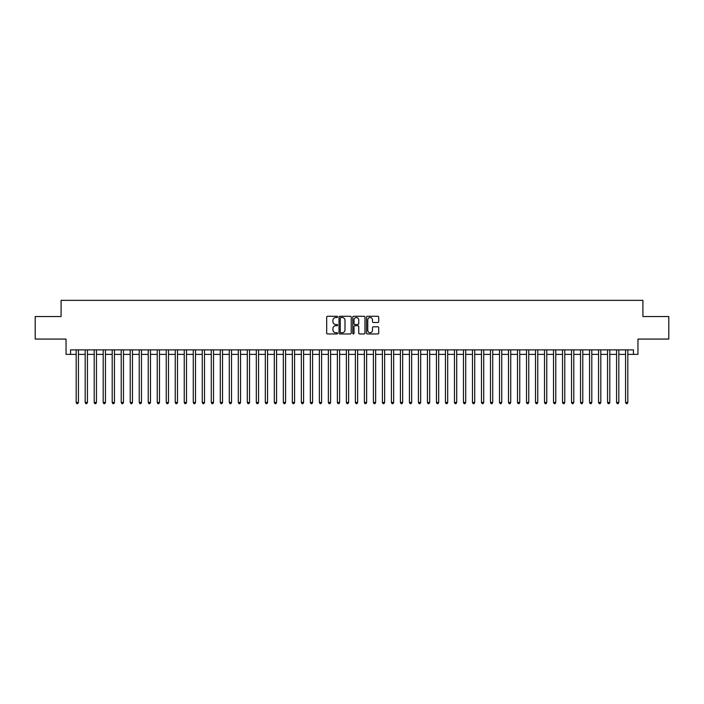 <?xml version="1.0" encoding="UTF-8"?>
<svg xmlns="http://www.w3.org/2000/svg" width="704" height="704" viewBox="0 0 704 704"><rect width="100%" height="100%" fill="white"/><g stroke="black" fill="none" stroke-linecap="round" stroke-linejoin="round"><path stroke-width="1.06" d="M337.594 316.897A0.616 0.616 0 0 0 336.97 316.272L327.58 316.272A0.88 0.88 0 0 0 326.691 317.161L326.691 333.071A0.88 0.88 0 0 0 327.58 333.96L336.97 333.96A0.616 0.616 0 0 0 337.594 333.335A0.616 0.616 0 0 0 336.97 332.719L335.755 332.719A2.825 2.825 0 0 1 332.93 329.886L332.93 328.566A2.825 2.825 0 0 1 335.755 325.732L336.97 325.732A0.616 0.616 0 0 0 337.594 325.116A0.616 0.616 0 0 0 336.97 324.5L335.755 324.5A2.825 2.825 0 0 1 332.93 321.666L332.93 320.346A2.825 2.825 0 0 1 335.755 317.513L336.97 317.513A0.616 0.616 0 0 0 337.594 316.897M377.837 322.511A0.88 0.88 0 0 0 378.717 321.622L378.717 317.161A0.88 0.88 0 0 0 377.837 316.272L367.4 316.272A0.88 0.88 0 0 0 366.52 317.161L366.52 333.071A0.88 0.88 0 0 0 367.4 333.96L377.837 333.96A0.88 0.88 0 0 0 378.717 333.071L378.717 327.677A0.88 0.88 0 0 0 377.837 326.797L373.375 326.797A0.88 0.88 0 0 0 372.486 327.677L372.486 330.352A2.367 2.367 0 0 1 370.119 332.719A2.367 2.367 0 0 1 367.761 330.352L367.761 319.88A2.367 2.367 0 0 1 370.119 317.513A2.367 2.367 0 0 1 372.486 319.88L372.486 321.622A0.88 0.88 0 0 0 373.375 322.511L377.837 322.511M70.55 354.385L70.55 349.879L633.45 349.879L633.45 354.385L637.956 354.385L637.956 339.073L668.8 339.073L668.8 316.562L642.91 316.562L642.91 300.344L61.09 300.344L61.09 316.562L35.2 316.562L35.2 339.073L66.044 339.073L66.044 354.385L76.182 354.385M351.226 317.161A0.88 0.88 0 0 0 350.346 316.272L339.909 316.272A0.88 0.88 0 0 0 339.029 317.161L339.029 333.071A0.88 0.88 0 0 0 339.909 333.96L350.346 333.96A0.88 0.88 0 0 0 351.226 333.071L351.226 317.161M353.654 316.272L364.091 316.272A0.88 0.88 0 0 1 364.971 317.161L364.971 333.071A0.88 0.88 0 0 1 364.091 333.96L359.621 333.96A0.88 0.88 0 0 1 358.741 333.071L358.741 326.621A0.88 0.88 0 0 0 357.861 325.732L354.895 325.732A0.88 0.88 0 0 0 354.015 326.621L354.015 333.335A0.616 0.616 0 0 1 353.39 333.96A0.616 0.616 0 0 1 352.774 333.335L352.774 317.161A0.88 0.88 0 0 1 353.654 316.272M78.434 354.385L85.184 354.385M87.437 354.385L94.195 354.385M96.439 354.385L103.198 354.385M105.45 354.385L112.209 354.385M114.453 354.385L121.211 354.385M123.464 354.385L130.214 354.385M132.466 354.385L139.225 354.385M141.478 354.385L148.227 354.385M150.48 354.385L157.238 354.385M159.491 354.385L166.241 354.385M168.494 354.385L175.252 354.385M177.505 354.385L184.254 354.385M186.507 354.385L193.266 354.385M195.51 354.385L202.268 354.385M204.521 354.385L211.279 354.385M213.523 354.385L220.282 354.385M222.534 354.385L229.284 354.385M231.537 354.385L238.295 354.385M240.548 354.385L247.298 354.385M249.55 354.385L256.309 354.385M258.562 354.385L265.311 354.385M267.564 354.385L274.322 354.385M276.575 354.385L283.325 354.385M285.578 354.385L292.336 354.385M294.58 354.385L301.338 354.385M303.591 354.385L310.35 354.385M312.594 354.385L319.352 354.385M321.605 354.385L328.354 354.385M330.607 354.385L337.366 354.385M339.618 354.385L346.368 354.385M348.621 354.385L355.379 354.385M357.632 354.385L364.382 354.385M366.634 354.385L373.393 354.385M375.646 354.385L382.395 354.385M384.648 354.385L391.406 354.385M393.65 354.385L400.409 354.385M402.662 354.385L409.42 354.385M411.664 354.385L418.422 354.385M420.675 354.385L427.425 354.385M429.678 354.385L436.436 354.385M438.689 354.385L445.438 354.385M447.691 354.385L454.45 354.385M456.702 354.385L463.452 354.385M465.705 354.385L472.463 354.385M474.716 354.385L481.466 354.385M483.718 354.385L490.477 354.385M492.721 354.385L499.479 354.385M501.732 354.385L508.49 354.385M510.734 354.385L517.493 354.385M519.746 354.385L526.495 354.385M528.748 354.385L535.506 354.385M537.759 354.385L544.509 354.385M546.762 354.385L553.52 354.385M555.773 354.385L562.522 354.385M564.775 354.385L571.534 354.385M573.786 354.385L580.536 354.385M582.789 354.385L589.547 354.385M591.791 354.385L598.55 354.385M600.802 354.385L607.561 354.385M609.805 354.385L616.563 354.385M618.816 354.385L625.566 354.385M627.818 354.385L633.45 354.385M340.886 317.513A0.616 0.616 0 0 0 340.261 318.129L340.261 332.103A0.616 0.616 0 0 0 340.886 332.719L342.162 332.719A2.825 2.825 0 0 0 344.995 329.886L344.995 320.346A2.825 2.825 0 0 0 342.162 317.513L340.886 317.513M358.741 319.924A2.367 2.367 0 0 0 356.374 317.557A2.367 2.367 0 0 0 354.015 319.924L354.015 323.611A0.88 0.88 0 0 0 354.895 324.5L357.861 324.5A0.88 0.88 0 0 0 358.741 323.611L358.741 319.924M78.434 349.879L78.434 402.477L76.182 402.477L76.182 349.879M78.434 402.477L77.757 403.656L76.85 403.656L76.182 402.477M87.437 349.879L87.437 402.477L85.184 402.477L85.184 349.879M87.437 402.477L86.759 403.656L85.862 403.656L85.184 402.477M96.439 349.879L96.439 402.477L94.195 402.477L94.195 349.879M96.439 402.477L95.77 403.656L94.864 403.656L94.195 402.477M105.45 349.879L105.45 402.477L103.198 402.477L103.198 349.879M105.45 402.477L104.773 403.656L103.875 403.656L103.198 402.477M114.453 349.879L114.453 402.477L112.209 402.477L112.209 349.879M114.453 402.477L113.784 403.656L112.878 403.656L112.209 402.477M123.464 349.879L123.464 402.477L121.211 402.477L121.211 349.879M123.464 402.477L122.786 403.656L121.889 403.656L121.211 402.477M132.466 349.879L132.466 402.477L130.214 402.477L130.214 349.879M132.466 402.477L131.798 403.656L130.891 403.656L130.214 402.477M141.478 349.879L141.478 402.477L139.225 402.477L139.225 349.879M141.478 402.477L140.8 403.656L139.902 403.656L139.225 402.477M150.48 349.879L150.48 402.477L148.227 402.477L148.227 349.879M150.48 402.477L149.802 403.656L148.905 403.656L148.227 402.477M159.491 349.879L159.491 402.477L157.238 402.477L157.238 349.879M159.491 402.477L158.814 403.656L157.916 403.656L157.238 402.477M168.494 349.879L168.494 402.477L166.241 402.477L166.241 349.879M168.494 402.477L167.816 403.656L166.918 403.656L166.241 402.477M177.505 349.879L177.505 402.477L175.252 402.477L175.252 349.879M177.505 402.477L176.827 403.656L175.921 403.656L175.252 402.477M186.507 349.879L186.507 402.477L184.254 402.477L184.254 349.879M186.507 402.477L185.83 403.656L184.932 403.656L184.254 402.477M195.51 349.879L195.51 402.477L193.266 402.477L193.266 349.879M195.51 402.477L194.841 403.656L193.934 403.656L193.266 402.477M204.521 349.879L204.521 402.477L202.268 402.477L202.268 349.879M204.521 402.477L203.843 403.656L202.946 403.656L202.268 402.477M213.523 349.879L213.523 402.477L211.279 402.477L211.279 349.879M213.523 402.477L212.854 403.656L211.948 403.656L211.279 402.477M222.534 349.879L222.534 402.477L220.282 402.477L220.282 349.879M222.534 402.477L221.857 403.656L220.959 403.656L220.282 402.477M231.537 349.879L231.537 402.477L229.284 402.477L229.284 349.879M231.537 402.477L230.868 403.656L229.962 403.656L229.284 402.477M240.548 349.879L240.548 402.477L238.295 402.477L238.295 349.879M240.548 402.477L239.87 403.656L238.973 403.656L238.295 402.477M249.55 349.879L249.55 402.477L247.298 402.477L247.298 349.879M249.55 402.477L248.873 403.656L247.975 403.656L247.298 402.477M258.562 349.879L258.562 402.477L256.309 402.477L256.309 349.879M258.562 402.477L257.884 403.656L256.986 403.656L256.309 402.477M267.564 349.879L267.564 402.477L265.311 402.477L265.311 349.879M267.564 402.477L266.886 403.656L265.989 403.656L265.311 402.477M276.575 349.879L276.575 402.477L274.322 402.477L274.322 349.879M276.575 402.477L275.898 403.656L274.991 403.656L274.322 402.477M285.578 349.879L285.578 402.477L283.325 402.477L283.325 349.879M285.578 402.477L284.9 403.656L284.002 403.656L283.325 402.477M294.58 349.879L294.58 402.477L292.336 402.477L292.336 349.879M294.58 402.477L293.911 403.656L293.005 403.656L292.336 402.477M303.591 349.879L303.591 402.477L301.338 402.477L301.338 349.879M303.591 402.477L302.914 403.656L302.016 403.656L301.338 402.477M312.594 349.879L312.594 402.477L310.35 402.477L310.35 349.879M312.594 402.477L311.925 403.656L311.018 403.656L310.35 402.477M321.605 349.879L321.605 402.477L319.352 402.477L319.352 349.879M321.605 402.477L320.927 403.656L320.03 403.656L319.352 402.477M330.607 349.879L330.607 402.477L328.354 402.477L328.354 349.879M330.607 402.477L329.938 403.656L329.032 403.656L328.354 402.477M339.618 349.879L339.618 402.477L337.366 402.477L337.366 349.879M339.618 402.477L338.941 403.656L338.043 403.656L337.366 402.477M348.621 349.879L348.621 402.477L346.368 402.477L346.368 349.879M348.621 402.477L347.943 403.656L347.046 403.656L346.368 402.477M357.632 349.879L357.632 402.477L355.379 402.477L355.379 349.879M357.632 402.477L356.954 403.656L356.057 403.656L355.379 402.477M366.634 349.879L366.634 402.477L364.382 402.477L364.382 349.879M366.634 402.477L365.957 403.656L365.059 403.656L364.382 402.477M375.646 349.879L375.646 402.477L373.393 402.477L373.393 349.879M375.646 402.477L374.968 403.656L374.062 403.656L373.393 402.477M384.648 349.879L384.648 402.477L382.395 402.477L382.395 349.879M384.648 402.477L383.97 403.656L383.073 403.656L382.395 402.477M393.65 349.879L393.65 402.477L391.406 402.477L391.406 349.879M393.65 402.477L392.982 403.656L392.075 403.656L391.406 402.477M402.662 349.879L402.662 402.477L400.409 402.477L400.409 349.879M402.662 402.477L401.984 403.656L401.086 403.656L400.409 402.477M411.664 349.879L411.664 402.477L409.42 402.477L409.42 349.879M411.664 402.477L410.995 403.656L410.089 403.656L409.42 402.477M420.675 349.879L420.675 402.477L418.422 402.477L418.422 349.879M420.675 402.477L419.998 403.656L419.1 403.656L418.422 402.477M429.678 349.879L429.678 402.477L427.425 402.477L427.425 349.879M429.678 402.477L429.009 403.656L428.102 403.656L427.425 402.477M438.689 349.879L438.689 402.477L436.436 402.477L436.436 349.879M438.689 402.477L438.011 403.656L437.114 403.656L436.436 402.477M447.691 349.879L447.691 402.477L445.438 402.477L445.438 349.879M447.691 402.477L447.014 403.656L446.116 403.656L445.438 402.477M456.702 349.879L456.702 402.477L454.45 402.477L454.45 349.879M456.702 402.477L456.025 403.656L455.127 403.656L454.45 402.477M465.705 349.879L465.705 402.477L463.452 402.477L463.452 349.879M465.705 402.477L465.027 403.656L464.13 403.656L463.452 402.477M474.716 349.879L474.716 402.477L472.463 402.477L472.463 349.879M474.716 402.477L474.038 403.656L473.132 403.656L472.463 402.477M483.718 349.879L483.718 402.477L481.466 402.477L481.466 349.879M483.718 402.477L483.041 403.656L482.143 403.656L481.466 402.477M492.721 349.879L492.721 402.477L490.477 402.477L490.477 349.879M492.721 402.477L492.052 403.656L491.146 403.656L490.477 402.477M501.732 349.879L501.732 402.477L499.479 402.477L499.479 349.879M501.732 402.477L501.054 403.656L500.157 403.656L499.479 402.477M510.734 349.879L510.734 402.477L508.49 402.477L508.49 349.879M510.734 402.477L510.066 403.656L509.159 403.656L508.49 402.477M519.746 349.879L519.746 402.477L517.493 402.477L517.493 349.879M519.746 402.477L519.068 403.656L518.17 403.656L517.493 402.477M528.748 349.879L528.748 402.477L526.495 402.477L526.495 349.879M528.748 402.477L528.079 403.656L527.173 403.656L526.495 402.477M537.759 349.879L537.759 402.477L535.506 402.477L535.506 349.879M537.759 402.477L537.082 403.656L536.184 403.656L535.506 402.477M546.762 349.879L546.762 402.477L544.509 402.477L544.509 349.879M546.762 402.477L546.084 403.656L545.186 403.656L544.509 402.477M555.773 349.879L555.773 402.477L553.52 402.477L553.52 349.879M555.773 402.477L555.095 403.656L554.198 403.656L553.52 402.477M564.775 349.879L564.775 402.477L562.522 402.477L562.522 349.879M564.775 402.477L564.098 403.656L563.2 403.656L562.522 402.477M573.786 349.879L573.786 402.477L571.534 402.477L571.534 349.879M573.786 402.477L573.109 403.656L572.202 403.656L571.534 402.477M582.789 349.879L582.789 402.477L580.536 402.477L580.536 349.879M582.789 402.477L582.111 403.656L581.214 403.656L580.536 402.477M591.791 349.879L591.791 402.477L589.547 402.477L589.547 349.879M591.791 402.477L591.122 403.656L590.216 403.656L589.547 402.477M600.802 349.879L600.802 402.477L598.55 402.477L598.55 349.879M600.802 402.477L600.125 403.656L599.227 403.656L598.55 402.477M609.805 349.879L609.805 402.477L607.561 402.477L607.561 349.879M609.805 402.477L609.136 403.656L608.23 403.656L607.561 402.477M618.816 349.879L618.816 402.477L616.563 402.477L616.563 349.879M618.816 402.477L618.138 403.656L617.241 403.656L616.563 402.477M627.818 349.879L627.818 402.477L625.566 402.477L625.566 349.879M627.818 402.477L627.15 403.656L626.243 403.656L625.566 402.477"/></g></svg>
